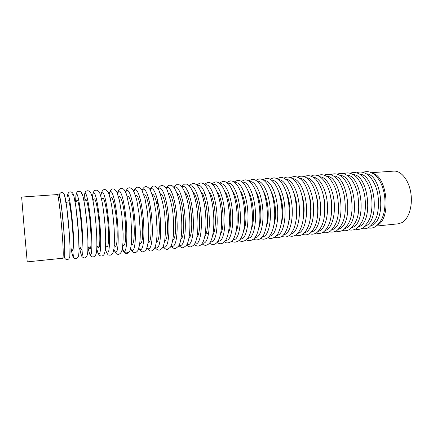 <?xml version="1.0" encoding="UTF-8"?>
<svg xmlns="http://www.w3.org/2000/svg" width="433" height="433" viewBox="0 0 433 433"><rect width="100%" height="100%" fill="white"/><g stroke="black" fill="none" stroke-linecap="round" stroke-linejoin="round"><path stroke-width="0.65" d="M371.768 172.659L393.754 171.122C401.007 170.499 408.741 179.939 410.803 192.804C412.925 205.648 408.817 218.93 401.97 222.627L398.29 223.812L376.364 226.058M57.243 194.579L21.65 197.064L23.956 225.301L27.23 261.878L62.72 258.236C64.068 257.987 64.733 257.132 64.717 255.67L64.712 244.824L63.716 229.187L62.119 212.603L60.685 201.816L59.413 196.117C59.261 195.223 58.536 194.709 57.243 194.579C58.888 192.052 64.306 250.198 63.045 257.224L62.72 258.236M373.035 173.368C387.551 177.184 391.172 218.795 377.538 225.117L377.495 225.144M58.812 198.011C59.153 192.409 60.912 200.788 62.585 216.922C64.268 232.992 65.269 251.427 64.723 255.297M366.654 173.806C381.441 174.937 386.523 218.486 372.553 225.106L371.13 225.799M360.186 174.228C374.816 175.132 380.039 219.098 366.21 225.75L364.689 226.491M353.674 174.656C368.137 175.327 373.495 219.71 359.818 226.399L358.199 227.184M347.114 175.084C361.403 175.517 366.903 220.332 353.377 227.06L351.661 227.882M340.506 175.522C354.616 175.701 360.251 220.954 346.887 227.72L345.074 228.581M333.848 175.96C347.775 175.885 353.545 221.582 340.343 228.386L338.444 229.284M327.142 176.41C340.874 176.069 346.779 222.21 333.746 229.057L331.759 229.993M337.816 198.054L338.568 206.839M320.388 176.859C326.249 177.286 332.338 187.451 333.978 200.376C335.662 213.29 332.501 226.172 327.099 229.734L325.026 230.702M330.46 195.949C331.602 200.625 332.008 205.366 331.683 210.173M313.584 177.319C319.348 177.627 325.405 187.798 327.077 200.82C328.793 213.826 325.713 226.838 320.398 230.416L318.244 231.417M323.132 194.655C324.82 200.571 325.335 206.584 324.685 212.7M306.732 177.779C312.393 177.968 318.417 188.144 320.117 201.264C321.865 214.367 318.872 227.514 313.644 231.103L311.414 232.131M315.787 193.73C317.984 200.636 318.591 207.683 317.606 214.871M299.825 178.25C305.389 178.315 311.37 188.485 313.102 201.708C314.878 214.909 311.976 228.191 306.835 231.796L304.529 232.851M308.42 193.026C311.094 200.788 311.776 208.717 310.466 216.819M292.87 178.726C298.326 178.661 304.264 188.831 306.028 202.151C307.836 215.45 305.021 228.878 299.972 232.494L297.59 233.571M301.016 192.479C304.15 200.988 304.902 209.702 303.268 218.622M285.861 179.208C291.209 179.008 297.098 189.172 298.889 202.595C300.729 215.997 298.007 229.571 293.054 233.198L290.603 234.296M293.585 192.057C297.141 201.237 297.953 210.654 296.015 220.316M278.798 179.695C284.032 179.359 289.872 189.513 291.696 203.039C293.563 216.543 290.933 230.264 286.083 233.907L283.561 235.022M286.11 191.727C289.904 199.543 291.111 213.561 288.708 221.918M271.686 180.193C276.801 179.706 282.592 189.854 284.438 203.483C286.337 217.09 283.804 230.968 279.047 234.621L276.471 235.747M278.598 191.478C282.738 199.424 284.075 214.909 281.347 223.444M264.514 180.696C269.51 180.058 275.242 190.19 277.12 203.927C279.047 217.642 276.611 231.677 271.962 235.341L269.321 236.478M271.042 191.299C275.507 199.294 276.968 216.273 273.937 224.916M257.294 181.21C262.165 180.409 267.838 190.525 269.743 204.371C271.691 218.194 269.358 232.386 264.812 236.072L262.117 237.208M263.443 191.18C268.206 199.148 269.802 217.664 266.468 226.329M250.02 181.73C254.761 180.767 260.363 190.856 262.295 204.809C264.276 218.741 262.041 233.106 257.608 236.802L254.858 237.939M255.8 191.115C260.839 198.985 262.566 219.087 258.956 227.698M242.686 182.261C247.297 181.118 252.829 191.18 254.788 205.247C256.791 219.293 254.664 233.831 250.339 237.544L247.546 238.67M248.12 191.105C253.397 198.801 255.27 220.538 251.384 229.025M235.298 182.796C239.768 181.476 245.23 191.5 247.216 205.686C249.24 219.84 247.227 234.562 243.016 238.291L240.174 239.4M240.391 191.137C245.884 198.595 247.903 222.026 243.763 230.313M227.855 183.343C232.185 181.828 237.565 191.819 239.573 206.119C241.625 220.392 239.72 235.298 235.628 239.043L232.743 240.136M232.613 191.213C238.302 198.357 240.472 223.552 236.088 231.568M220.354 183.906C224.538 182.185 229.836 192.122 231.866 206.546C233.944 220.938 232.148 236.039 228.175 239.801L225.257 240.867M224.792 191.332C230.643 198.092 232.97 225.128 228.364 232.786M212.798 184.48C216.825 182.537 222.037 192.425 224.094 206.969C226.188 221.48 224.516 236.786 220.662 240.564L217.718 241.592M216.922 191.494C222.914 197.789 225.404 226.746 220.581 233.977M205.182 185.064C209.052 182.894 214.173 192.712 216.246 207.38C218.367 222.015 216.814 237.544 213.085 241.333L210.113 242.318M209.009 191.695C215.104 197.448 217.772 228.418 212.749 235.13M197.508 185.665C201.215 183.246 206.232 192.988 208.333 207.786C210.476 222.551 209.042 238.302 205.448 242.112C204.511 243.135 203.51 243.443 202.449 243.037M201.042 191.933C207.212 197.058 210.065 230.15 204.863 236.256M189.773 186.282C193.313 183.597 198.227 193.253 200.349 208.186C202.509 223.076 201.204 239.065 197.74 242.897C196.804 243.968 195.797 244.25 194.726 243.747M193.031 192.214C199.25 196.614 202.292 231.947 196.918 237.349M181.984 186.921C185.346 183.944 190.152 193.502 192.29 208.565C194.471 223.596 193.297 239.839 189.968 243.687C189.032 244.807 188.019 245.062 186.937 244.45M184.972 192.539C191.099 196.052 194.428 233.03 189.075 238.226L188.923 238.41M174.131 187.581C177.314 184.296 182.001 193.724 184.16 208.933C186.358 224.099 185.313 240.613 182.125 244.483C181.194 245.657 180.182 245.879 179.089 245.143M176.859 192.907C182.818 195.402 186.477 233.663 181.248 239L180.87 239.433M166.223 188.268C169.211 184.642 173.774 193.93 175.95 209.285C178.169 224.586 177.265 241.398 174.223 245.289C173.292 246.518 172.274 246.696 171.176 245.82M168.702 193.324C174.45 194.704 178.45 234.291 173.362 239.779L172.756 240.418M158.251 188.988C161.044 184.983 165.476 194.103 167.668 209.604C169.904 225.057 169.141 242.182 166.245 246.101C165.319 247.389 164.307 247.514 163.203 246.474M160.497 193.795C165.996 193.946 170.337 234.903 165.401 240.564L164.589 241.36M150.219 189.746C152.806 185.324 157.098 194.244 159.306 209.902C161.558 225.506 160.946 242.978 158.202 246.918C157.282 248.277 156.27 248.336 155.16 247.102M152.237 194.325C157.455 193.107 162.142 235.503 157.374 241.354L156.367 242.247M142.127 190.552C144.498 185.66 148.638 194.336 150.868 210.157C153.13 225.918 152.676 243.774 150.083 247.746C149.179 249.175 148.167 249.154 147.047 247.692M143.935 194.926C148.828 192.182 153.867 236.077 149.277 242.155L148.081 243.07M133.976 191.424C136.119 185.995 140.097 194.374 142.343 210.362C144.622 226.291 144.33 244.575 141.9 248.58C141.006 250.09 139.994 249.971 138.869 248.228M135.578 195.619C140.103 191.137 145.499 236.624 141.109 242.962L139.729 243.817M125.765 192.376L125.83 192.187C127.762 186.439 131.545 194.655 133.775 210.774C136.032 226.827 135.892 245.397 133.64 249.419C132.758 251.021 131.751 250.777 130.614 248.688M127.178 196.425C128.953 194.325 131.751 202.547 133.25 214.957C134.766 227.336 134.549 240.58 132.866 243.774C132.411 244.677 131.892 244.905 131.318 244.461M117.5 193.448L117.695 192.766C119.438 187.007 122.994 195.272 125.164 211.472C127.367 227.606 127.362 246.247 125.305 250.269C124.439 251.968 123.437 251.562 122.285 249.045M118.734 197.378C120.293 194.33 123.026 202.081 124.601 214.763C126.192 227.406 126.127 241.333 124.552 244.596C124.06 245.657 123.486 245.782 122.837 244.97M109.176 194.693L109.489 193.345C111.043 187.576 114.361 195.895 116.477 212.175C118.62 228.391 118.756 247.108 116.899 251.124C116.049 252.948 115.043 252.32 113.874 249.246M110.253 198.541C111.952 195.278 113.819 200.582 115.855 214.449C117.522 227.357 117.63 242.079 116.168 245.424C115.638 246.664 115.005 246.61 114.28 245.273M100.802 196.192L101.208 193.935C102.567 188.155 105.652 196.528 107.709 212.89C109.787 229.187 110.069 247.974 108.418 251.984M101.825 199.608L101.885 199.375C103.368 195.7 105.116 200.847 107.119 214.822C108.775 227.85 109.019 242.891 107.703 246.258C107.14 247.703 106.453 247.373 105.636 245.267M92.397 198.119L92.857 194.525C94.021 188.734 96.862 197.161 98.859 213.61C100.873 229.988 101.3 248.851 99.855 252.856C99.038 254.999 98.004 253.63 96.759 248.742M93.479 200.143L93.512 199.992C94.811 196.317 96.424 201.497 98.351 215.542C99.953 228.635 100.31 243.736 99.168 247.102C98.659 248.585 98.015 248.179 97.236 245.884M84.43 195.126C85.398 189.318 87.991 197.805 89.929 214.335C91.877 230.794 92.451 249.733 91.222 253.738C90.41 256.092 89.339 254.025 88.007 247.524M85.068 200.62C86.172 196.939 87.65 202.151 89.496 216.267C91.054 229.43 91.525 244.591 90.551 247.952C90.124 249.424 89.555 249.029 88.852 246.767M81.431 193.529C82.708 192.858 85.003 204.279 86.53 219.661C88.061 235.016 88.424 250.48 87.417 254.122M75.613 201.756L75.932 195.727C76.695 189.914 79.039 198.455 80.911 215.066C82.795 231.612 83.52 250.626 82.508 254.62C81.821 257.007 80.852 254.804 79.596 248.022C81.994 259.443 82.173 256.276 83.699 257.7C84.781 258.452 85.999 257.532 87.358 254.929L87.834 251.627L87.926 240.169L86.925 223.78L85.095 207.575L83.315 197.627C82.589 194.888 81.924 193.14 81.317 192.371C80.143 191.31 78.99 191.05 77.859 191.586C77.096 191.64 76.457 192.853 75.937 195.223L75.596 201.762M76.56 201.177C77.475 197.621 78.817 202.925 80.576 217.106C82.07 230.313 82.654 245.457 81.859 248.813C81.512 250.269 81.02 249.884 80.392 247.665M72.576 194.341C73.567 192.328 75.726 203.18 77.323 219.022C78.93 234.827 79.51 251.275 78.665 255.015M67.359 196.338C67.916 190.509 70 199.104 71.808 215.802C73.626 232.434 74.508 251.524 73.713 255.519C73.172 257.889 72.333 255.686 71.185 248.915C72.825 258.994 73.718 257.814 75.38 258.658C76.554 259.161 77.637 258.182 78.633 255.708L79.039 251.221L78.487 232.857L75.943 207.283L73.946 196.23L72.798 193.27C71.737 191.716 68.354 190.26 67.359 195.911L67.359 196.338M67.976 201.681C68.712 198.368 69.913 203.824 71.58 218.053C73.009 231.292 73.702 246.345 73.085 249.679C72.82 251.118 72.408 250.75 71.862 248.58M63.889 194.926C64.679 193.031 66.628 204.008 68.181 219.894C69.745 235.752 70.471 252.185 69.837 255.914M58.942 195.31C59.608 193.248 61.437 204.176 62.985 220.153C64.533 236.099 65.356 252.688 64.836 256.423C64.712 257.386 64.522 257.651 64.273 257.224M98.8 247.844L97.88 246.198M368.007 227.904C370.588 228.456 373.062 228.05 375.433 226.675C380.861 222.41 382.918 217.014 383.898 213.014C385.294 206.644 385.365 199.976 384.109 193.004C382.388 186.011 380.97 181.405 375.476 175.278C370.475 171.349 367 171.046 363.211 172.269M361.701 228.532C364.277 229.117 366.751 228.711 369.116 227.32C373.89 222.946 376.65 218.465 377.387 213.88C378.821 207.375 378.891 200.544 377.592 193.394C376.439 186.753 373.592 180.864 369.051 175.711C364.564 172.182 360.51 171.187 356.895 172.729M355.347 229.165C357.923 229.777 360.391 229.376 362.751 227.969C367.4 223.672 370.107 219.222 370.859 214.616C372.283 208.073 372.353 201.188 371.065 193.968C369.901 187.256 367.087 181.324 362.605 176.177C358.14 172.615 354.113 171.62 350.524 173.189M348.938 229.804C351.515 230.448 353.983 230.053 356.337 228.624C363.065 222.806 364.115 216.825 365.127 210.465C365.636 205.318 365.436 200.106 364.537 194.834C363.406 188.139 360.727 182.212 356.505 177.048C351.953 173.119 347.818 171.988 344.105 173.655M342.487 230.443C345.063 231.119 347.52 230.729 349.869 229.279C360.142 219.683 359.255 208.289 357.907 195.462C356.765 188.664 354.118 182.688 349.961 177.525C345.437 173.557 341.328 172.426 337.637 174.131M335.981 231.087C338.557 231.796 341.015 231.417 343.358 229.945C353.155 220.998 352.803 208.533 351.093 195.38C349.804 188.295 347.012 182.277 342.714 177.335C338.563 173.904 334.698 172.994 331.121 174.607M329.426 231.736C331.997 232.483 334.455 232.104 336.793 230.61C346.178 222.113 346.135 209.345 344.365 196.041C343.217 190.531 341.485 185.789 339.169 181.811C335.461 175.684 328.918 172.686 324.55 175.089M322.823 232.386C325.389 233.171 327.841 232.802 330.173 231.282C339.38 222.816 339.353 209.87 337.529 196.452C336.208 189.167 333.448 183.072 329.242 178.169C325.221 174.764 321.448 173.904 317.93 175.576M316.16 233.041C318.731 233.863 321.178 233.506 323.505 231.958C331.662 225.387 333.118 209.864 330.39 195.635C327.981 181.898 318.369 171.755 311.257 176.069M309.449 233.701C312.02 234.567 314.461 234.215 316.788 232.64C325.291 224.873 325.713 211.315 323.754 197.583C322.39 190.055 319.662 183.863 315.56 179.013C311.668 175.641 307.993 174.829 304.529 176.572M302.683 234.361C305.249 235.271 307.695 234.93 310.012 233.327C318.423 225.431 318.731 211.759 316.74 197.935C315.321 190.325 312.626 184.16 308.648 179.446C304.886 176.117 301.254 175.327 297.752 177.075M295.863 235.022C298.429 235.985 300.87 235.649 303.187 234.02C311.17 226.627 311.798 212.543 309.714 198.525C308.534 192.685 306.797 187.727 304.491 183.646C301.124 177.882 295.252 174.948 290.916 177.59M288.99 235.687C291.555 236.699 293.991 236.375 296.302 234.718C303.836 227.964 304.897 212.96 302.532 198.606C300.361 185.221 292.145 173.422 284.032 178.109M282.062 236.358C284.622 237.425 287.057 237.111 289.368 235.417C297.374 227.98 297.899 210.828 294.646 195.808C293.13 189.751 290.792 184.756 287.62 180.815C285.028 178.618 282.938 177.487 281.369 177.433C280.795 177.265 279.372 177.665 277.088 178.634M275.074 237.03C276.952 238.204 279.388 237.901 282.376 236.12C290.164 228.792 290.705 211.304 287.393 196.154C285.834 190.017 283.523 185.037 280.454 181.232C278.018 179.116 275.983 178.006 274.349 177.909C273.824 177.736 272.406 178.152 270.089 179.17M268.032 237.701C269.846 238.935 272.281 238.648 275.328 236.835L278.008 233.625C279.907 229.744 281.201 224.895 281.888 219.076C282.457 210.276 281.585 201.762 279.269 193.546C277.115 186.233 273.028 180.225 269.218 178.791C266.441 178.261 266.717 178.017 263.037 179.711M260.931 238.377C262.679 239.676 265.11 239.4 268.222 237.549C275.431 230.692 276.157 212.619 272.795 197.21C270.739 188.555 267.394 182.677 262.755 179.571C259.567 178.661 259.762 178.45 255.925 180.258M253.77 239.048C255.546 240.418 257.976 240.158 261.061 238.269L263.627 235C265.467 230.832 266.658 226.01 267.21 220.527C267.713 211.775 266.88 203.272 264.693 195.023C263.042 189.362 260.796 184.956 257.954 181.8C255.99 180.258 254.301 179.446 252.888 179.37C252.423 179.181 251.043 179.668 248.753 180.821M246.55 239.725C248.196 241.17 250.626 240.927 253.841 238.989L256.304 235.769C258.09 231.606 259.248 226.789 259.773 221.312C260.255 212.506 259.421 203.938 257.267 195.619C254.994 187.695 251.854 182.607 247.838 180.355C245.208 179.722 245.219 179.419 241.527 181.389M239.27 240.402C240.959 241.928 243.389 241.701 246.561 239.72C253.067 233.057 253.706 214.984 250.545 199.353C248.71 190.655 245.581 184.593 241.154 181.167C238.123 180.139 238.08 179.857 234.237 181.963M231.931 241.078C233.576 242.691 236.007 242.48 239.222 240.45C245.267 234.643 246.312 215.12 242.794 199.137C240.645 190.103 237.571 184.247 233.566 181.568C230.746 180.669 230.605 180.361 226.892 182.553M224.532 241.755C226.172 243.465 228.602 243.276 231.823 241.186C237.511 235.801 238.707 215.905 235.162 199.754C233.576 193.064 231.482 187.96 228.873 184.436C226.946 182.553 225.284 181.535 223.899 181.395C223.228 181.151 221.756 181.736 219.482 183.154M217.068 242.426C219.607 244.32 222.037 244.158 224.359 241.928C229.826 236.488 230.903 217.09 227.59 200.955C225.669 191.879 222.751 185.8 218.838 182.715C216.159 181.692 215.78 181.286 212.018 183.771M209.54 243.092C212.089 245.105 214.524 244.964 216.841 242.675C222.026 237.468 223.125 217.739 219.802 201.469C217.88 192.301 215.028 186.217 211.244 183.224C208.711 182.217 208.138 181.784 204.484 184.398M201.951 243.757C204.479 245.89 206.909 245.776 209.253 243.422C214.205 238.367 215.261 218.297 211.926 201.897C209.989 192.647 207.207 186.591 203.57 183.727C201.139 182.753 200.539 182.266 196.891 185.043M194.293 244.418C196.853 246.691 199.294 246.61 201.605 244.174C206.384 238.864 207.212 219.563 204.165 203.256C202.476 194.152 199.802 187.873 196.133 184.426C193.827 183.278 192.772 182.737 189.237 185.703M186.569 245.067C188.101 246.345 189.253 246.924 190.017 246.799C190.542 247.167 191.835 246.545 193.897 244.926C198.666 239.871 199.315 217.003 195.44 200.29C193.459 191.359 189.806 184.891 186.677 184.133L184.463 184.122L181.514 186.385M178.78 245.706C183.089 248.52 182.331 248.407 186.12 245.684C190.677 240.651 191.191 217.545 187.375 200.755C185.07 191.299 182.282 185.952 179.018 184.707L176.626 184.68L173.73 187.083M170.921 246.328C175.111 249.376 174.559 249.262 178.277 246.447C182.477 241.831 183.062 218.486 179.316 201.561C177.092 192.014 174.402 186.585 171.251 185.281L168.718 185.248L165.882 187.814M162.992 246.929C166.851 250.182 166.884 250.139 170.369 247.211C171.387 246.096 173.065 240.932 173.584 232.738C173.763 226.941 173.568 220.792 173 214.297C172.372 207.196 170.364 198.926 166.986 189.486C162.072 183.235 160.935 185.243 157.969 188.577M154.992 247.508C156.681 249.468 157.98 250.317 158.884 250.047C159.582 250.382 160.751 249.689 162.391 247.979C163.068 247.086 163.826 244.737 164.664 240.921C165.254 236.326 165.493 230.941 165.39 224.759L164.746 215.228C164.134 208.067 162.164 199.656 158.841 189.984C154.245 183.809 152.687 185.762 149.986 189.378M146.922 248.049C150.251 251.8 151.144 251.979 154.348 248.742C156.134 245.175 157.065 239.076 157.141 230.453L155.956 212.11L153.461 198.476L150.175 189.67C146.11 184.718 144.4 186.385 142.029 190.006L141.943 190.222M138.425 247.86C141.84 253.051 143.085 252.769 146.235 249.516C147.994 245.332 148.833 239.005 148.741 230.535L147.501 212.571L144.985 198.601L141.883 190.13C138.257 185.416 136.076 186.899 134.013 190.628L133.602 191.862M130.549 248.959C133.028 253.457 135.529 253.895 138.046 250.285C139.621 246.361 140.362 240.163 140.27 231.698L139.053 213.669L136.66 199.64L133.581 190.677C130.301 186.639 127.751 186.834 125.927 191.262L125.651 192.128M122.241 249.273C123.719 252.342 125.202 253.716 126.69 253.402C127.632 253.538 128.666 252.753 129.792 251.059C131.08 247.752 131.729 242.35 131.746 234.859L130.896 218.367L129.819 209.415L126.588 194.52C123.93 187.911 122.912 188.912 121.543 188.387C120.179 188.214 118.923 189.383 117.771 191.9L117.413 193.232M113.847 249.44C115.546 253.11 116.786 254.691 117.559 254.187C118.858 254.691 120.157 253.906 121.457 251.833C122.669 248.52 123.221 242.464 123.102 233.674L121.792 214.936L119.454 200.371L116.699 191.673C113.798 187.776 111.395 187.83 109.549 192.55L109.116 194.509M105.354 249.359C106.87 253.516 108.071 255.389 108.954 254.983C110.453 255.594 111.822 254.804 113.051 252.601L113.944 248.78C114.426 244.028 114.501 237.381 114.166 228.841C113.554 219.964 112.629 211.683 111.384 203.992C110.166 198.103 109.132 194.238 108.272 192.409C105.381 188.285 103.038 188.55 101.252 193.205L100.759 196.035M105.625 245.587L106.042 245.841M101.674 199.71L102.042 199.386M96.748 248.872C97.728 253.289 99.049 255.638 100.721 255.908C102.491 256.26 103.774 255.416 104.564 253.381L105.284 249.96L105.712 241.684L105.327 229.133C104.629 219.628 103.633 210.925 102.334 203.028C101.203 197.648 100.294 194.249 99.617 192.831C98.394 190.498 96.824 189.708 94.903 190.46C94.123 190.72 93.447 191.857 92.884 193.87L92.37 197.989M96.857 246.35L97.701 246.745M92.906 200.457L93.663 199.927M88.007 247.633C90.248 257.684 91.038 255.806 92.007 256.731C92.608 257.11 94.805 257.202 96.002 254.155C98.34 247.947 95.617 209.821 92.04 196.679C90.513 190.672 88.446 190.682 87.006 190.796C85.761 191.402 85.49 191.169 84.451 194.541L83.964 200.706M88.013 247.178L89.279 247.665M84.045 201.15L85.214 200.452M79.082 248.077C80.246 248.141 80.814 248.32 80.787 248.607L80.782 248.607M75.098 201.794C76.224 201.534 76.755 201.264 76.684 200.977M70.07 249.029C71.597 248.98 72.306 249.159 72.214 249.57M66.054 202.395C67.57 202.179 68.246 201.875 68.073 201.497M64.203 257.343C66.254 261.039 69.128 259.984 69.821 256.488L69.978 245.489L69.34 233.625L66.855 208.04L64.452 194.855C62.579 191.559 60.712 191.678 58.85 195.213M128.249 252.244C126.127 252.969 125.094 254.35 122.42 248.331M117.749 194.136L118.263 192.052M157.866 199.516L157.331 203.824M204.576 193.188L203.629 195.18M206.85 232.613L208.354 234.626"/></g></svg>

